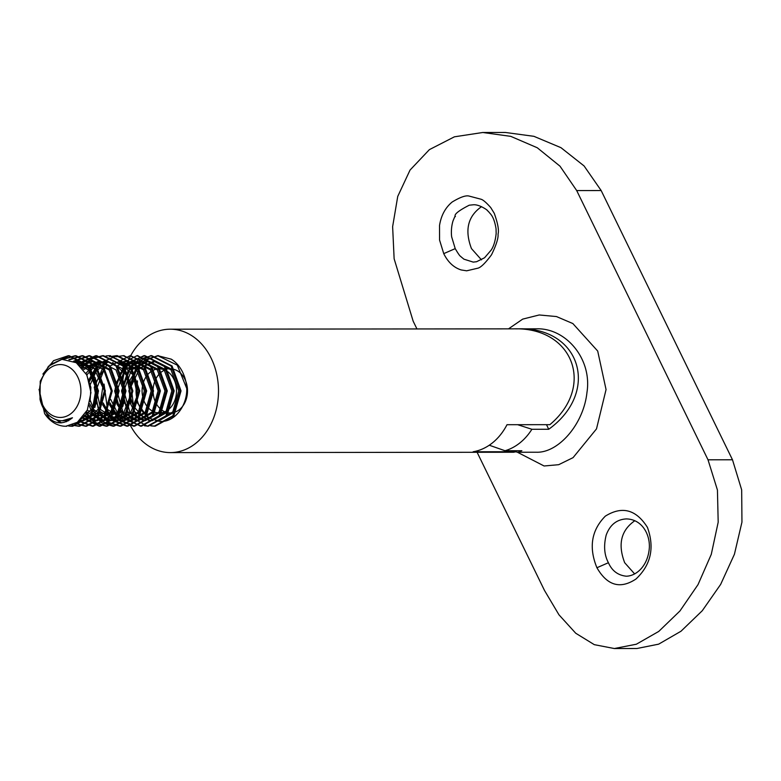 <?xml version="1.0" encoding="UTF-8"?>
<svg xmlns="http://www.w3.org/2000/svg" width="781" height="781" viewBox="0 0 781 781"><rect width="100%" height="100%" fill="white"/><g stroke="black" fill="none" stroke-linecap="round" stroke-linejoin="round"><path stroke-width="1.17" d="M155.185 420.178A29.746 23.245 89.9 0 0 155.224 420.188C170.678 426.367 187.157 408.795 186.776 388.557A35.262 27.54 -90.1 0 0 171.264 359.162L157.616 355.648L140.805 362.345L130.124 379.839L129.334 401.522L138.481 419.192M62.343 420.754A29.746 23.245 -90.1 0 1 40.007 399.335L40.221 381.255L48.471 366.23L61.933 359.328L76.235 362.706L86.925 375.095L90.947 392.599L87.345 409.986L77.348 422.306L65.789 426.26A35.262 27.54 89.9 0 1 44.615 413.579C53.293 424.288 62.578 425.674 72.477 417.767A29.746 23.245 -90.1 0 1 62.343 420.754L72.477 417.767M49.759 418.967L41.754 404.851M49.955 364.834L69.197 355.736L89.542 366.035L98.504 390.969L91.309 415.912L72.711 426.25L69.031 425.909M61.416 422.872L57.931 420.217M63.73 359.182L76.079 355.736L96.424 366.035L105.376 390.949L98.201 415.892L79.594 426.241L72.418 424.923M66.61 421.701L65.174 420.529M69.587 359.807L82.962 355.726L103.307 366.035L112.259 390.969L105.074 415.892L86.466 426.241L75.845 423.273M74.107 361.505L89.835 355.716L110.18 366.016L119.132 390.939L111.947 415.892L93.349 426.231L79.281 420.832M78.168 364.063L96.717 355.706L117.072 366.025L126.014 390.939L118.839 415.863L100.222 426.221L82.727 417.357M82.005 367.675L91.797 358.84L103.59 355.706L123.935 366.006L132.887 390.939L125.702 415.873L107.104 426.211L95.36 422.55L86.164 412.309M109.984 355.706L130.817 366.006L139.77 390.91L132.594 415.863L113.977 426.211L99.06 420.051L89.59 403.699M89.395 381.606L99.958 362.921L117.345 355.687L137.7 365.996L146.652 390.939L139.467 415.863L120.86 426.201L109.047 422.492L99.831 412.134L95.253 397.295L96.395 381.118M123.74 355.687L144.573 365.986L153.525 390.9L146.34 415.853L127.742 426.192L112.562 419.797L103.141 402.898M130.603 355.677L151.455 365.986L160.408 390.9L153.222 415.834L134.615 426.182L119.444 419.787L110.014 402.889M137.476 355.677L158.328 365.967L167.28 390.9L160.095 415.843L141.498 426.182L126.317 419.787L116.896 402.889M116.877 381.724L127.42 362.931L144.866 355.658L165.211 365.977L174.163 390.881L166.978 415.824L148.37 426.172L144.426 425.782M123.925 403.474L122.842 386.702L128.025 370.926L138.422 359.699L151.739 355.658L172.084 365.967L181.036 390.9L173.86 415.824L155.253 426.162L151.309 425.782M130.808 403.465L129.714 386.712L134.898 370.916L145.276 359.709L158.621 355.648M66.893 426.231A35.262 27.54 89.9 0 1 65.789 426.26M186.776 388.557L177.267 365.137L157.616 355.648M150.811 425.87L154.248 426.172L172.855 415.814L180.04 390.881L171.088 365.967L150.733 355.658L130.407 366.006L121.514 390.93L128.738 415.863L147.365 426.172L165.972 415.834L173.157 390.89L164.205 365.967L143.86 355.667L123.535 366.016L114.631 390.959L121.865 415.873L140.492 426.182L159.099 415.834L166.285 390.91L157.332 365.986L136.978 355.667L116.359 366.387M109.516 404.734L119.034 420.344L133.61 426.192L152.217 415.843L159.402 390.89L150.45 365.977L130.105 355.677L109.477 366.387M102.633 404.743L112.171 420.363L126.737 426.201L145.344 415.853L152.52 390.93L143.567 365.986L123.222 355.687L116.349 356.722M104.469 364.249L94.267 387.22L98.875 412.222M99.207 412.807L108.334 422.687L119.854 426.201L138.471 415.843L145.647 390.91L136.695 366.006L116.349 355.687L109.467 356.732M97.596 364.258L88.858 379.859M89.093 405.427L92.002 412.231M92.334 412.807L101.452 422.687L112.981 426.211L131.579 415.863L138.764 390.93L129.802 365.996L109.467 355.697L106.031 355.96M85.666 413.188L94.726 422.794L106.099 426.221L124.716 415.863L131.891 390.939L122.939 366.016L102.594 355.706L91.094 358.674L81.458 367.07M82.23 417.942L99.216 426.231L117.824 415.882L125.009 390.93L116.057 366.016L95.712 355.706L77.592 363.634M78.783 421.242L92.343 426.231L110.951 415.892L118.136 390.959L109.174 366.025L88.829 355.716L73.492 361.203M75.347 423.556L85.461 426.241L104.078 415.882L111.253 390.949L102.301 366.035L81.956 355.726L68.845 359.641M71.92 425.108L78.588 426.241L97.186 415.912L104.371 390.959L95.419 366.025L75.074 355.736L62.607 359.26M56.466 419.787L60.43 422.892M68.552 426.006L71.706 426.25L90.323 415.902L97.498 390.978L88.546 366.055L68.201 355.736L53.586 360.666L42.887 374.079M39.05 389.358L44.615 413.579M144.7 402.566A22.034 17.211 89.9 0 1 144.241 380.22A22.034 17.211 89.9 0 1 159.275 368.866A22.034 17.211 89.9 0 1 176.516 390.89A22.034 17.211 89.9 0 1 159.324 412.944A22.034 17.211 89.9 0 1 144.7 402.566M152.178 419.221A29.746 23.245 89.9 0 1 150.225 418.284M148.654 417.337A29.746 23.245 89.9 0 1 137.417 380.864L137.046 402.352L147.863 417.864M164.781 370.018A22.034 17.211 -90.1 0 0 155.702 402.557A22.034 17.211 -90.1 0 0 164.82 411.782M159.324 412.944L170.326 412.934A22.034 17.211 -90.1 0 0 187.518 390.881A22.034 17.211 -90.1 0 0 170.278 368.857L159.275 368.866M122.998 379.019A61.699 48.197 89.9 0 1 170.238 329.191A61.699 48.197 89.9 0 1 218.504 390.842A61.699 48.197 89.9 0 1 170.365 452.599A61.699 48.197 89.9 0 1 129.421 423.556M170.365 452.599L513.625 452.248L515.987 451.73L473.13 451.769A61.699 48.197 -90.1 0 0 507.006 424.708L549.863 424.669C595.581 386.312 573.01 326.858 513.498 328.85L170.238 329.191M515.499 450.735L515.987 451.73M42.73 404.997A26.447 20.657 -90.1 0 0 69.284 414.799A26.447 20.657 -90.1 0 0 78.5 378.629A26.447 20.657 -90.1 0 0 49.935 368.085A26.447 20.657 -90.1 0 0 42.73 404.997M73.98 361.437L88.819 370.34L96.024 388.674L92.646 408.063L80.58 419.661M79.974 361.232L78.071 361.242L94.296 368.71L102.76 387.405L99.607 407.907L86.808 419.885M76.694 362.999L86.857 361.232L77.465 363.536M79.594 365.254L91.826 361.222L109.135 369.921L116.818 390.959L110.892 411.987L95.331 420.715L83.626 416.214M82.708 368.505L98.709 361.212L115.998 369.911L123.691 390.93L117.765 411.987L102.204 420.715L86.457 411.782M85.939 373.22L94.647 364.385L105.581 361.212M112.659 362.491L126.337 375.026L130.486 395.303L123.476 413.471L109.086 420.705L93.085 411.421M89.229 381.03L96.034 368.954L106.538 362.101M119.532 362.482L133.219 375.026L137.368 395.293L130.349 413.461L115.959 420.695L99.968 411.421M96.258 403.953L95.643 382.651L106.538 365.635M104.068 384.076L107.485 409.41L124.745 420.686L140.307 411.958L146.232 390.93L138.549 369.901L121.24 361.193L119.337 361.193L136.646 369.901L144.329 390.91L138.413 411.948L122.842 420.695L110.951 416.029L102.985 403.494M119.425 362.374L126.219 361.193L143.519 369.882L151.211 390.92L145.286 411.958L129.714 420.686L117.833 416.029L109.867 403.484M121.729 364.629L133.092 361.183L150.391 369.872L158.084 390.89L152.158 411.948L136.597 420.676L125.009 416.263L117.033 404.324L115.227 388.391L120.303 373.22M120.518 372.879L129.177 364.268L139.975 361.173L157.284 369.882L164.967 390.91L159.041 411.938L143.47 420.666L127.889 411.977L121.924 390.949L129.568 369.901L146.857 361.164L164.147 369.852L171.84 390.89L165.914 411.938L150.352 420.666L134.771 411.968L128.806 390.93L136.45 369.891L153.73 361.164L171.039 369.862L178.722 390.881L172.796 411.919L157.235 420.656L159.139 420.656L174.7 411.929L180.626 390.89L172.943 369.862L155.634 361.164L139.779 368.29L131.159 386.253L133.531 406.442L145.373 419.192M155.224 420.188L159.139 420.647M148.312 420.188L152.256 420.666L167.817 411.938L173.743 390.871L166.06 369.862L148.761 361.164L131.472 369.901L123.828 390.939L129.792 411.958L145.373 420.666L160.945 411.938L166.87 390.9L159.178 369.872L141.878 361.173L124.599 369.901L116.945 390.959L122.92 411.987L138.501 420.676L154.072 411.938L159.988 390.9L152.315 369.882L134.996 361.183L122.451 365.44M110.726 399.413L118.419 414.789L131.618 420.686L147.179 411.958L153.115 390.91L145.422 369.882L128.123 361.193L120.001 362.901M104.058 369.813L96.414 389.202L100.661 409.498M100.788 409.722L117.863 420.695L133.434 411.968L139.36 390.91L131.667 369.891L114.368 361.203M107.485 362.423L96.405 370.78L90.157 384.818M90.303 400.458L93.779 409.508M93.905 409.722L110.99 420.695L126.551 411.977L132.477 390.939L124.784 369.901L107.485 361.212L95.799 364.864L86.837 374.929M87.267 410.132L104.107 420.715L115.061 416.79L122.959 406.1L125.614 391.418L122.178 376.647M98.709 361.222L100.612 361.212L83.596 369.628M84.387 415.18L97.234 420.715L112.796 411.987L118.722 390.949L111.029 369.911L93.73 361.222L80.443 366.035M88.448 420.725L90.352 420.725L105.923 411.987L111.839 390.959L104.166 369.93L86.857 361.232M79.857 420.334L83.469 420.734L99.031 412.007L104.966 390.949L97.274 369.93L79.974 361.242L74.878 361.906M94.852 407.457L98.113 392.941L95.214 377.906L86.789 366.348L74.898 361.32M90.069 401.678L90.899 387.405L86.33 373.933M481.555 206.662C467.829 216.21 464.47 230.19 471.47 248.602L481.467 259.848M482.756 132.497L505.375 132.467L533.921 136.324L560.953 147.668L584.081 165.943L601.165 190.544L732.48 459.775L741.677 489.882L741.95 522.138L734.423 554.246L720.648 584.413L702.265 610.732L680.993 631.233L658.676 644.149L636.945 648.503L614.325 648.533L636.369 644.218L658.764 631.419L679.948 610.967L698.029 584.608L711.276 554.364L718.188 522.206L717.436 490.048L708.016 459.804L576.7 190.574L560.006 166.187L537.279 147.765L510.764 136.353L482.756 132.497L454.415 136.812L429.404 149.62L410.045 170.063L397.734 196.421L392.628 226.656L394.132 258.794L413.169 321.196L416.947 328.947M634.67 573.957L624.673 562.71C617.664 544.328 621.022 530.348 634.758 520.771M608.409 562.72C612.001 570.852 617.986 575.343 626.362 576.212C636.388 575.958 648.113 565.922 649.353 547.559C649.948 533.745 641.65 519.189 626.303 518.916C616.717 519.463 610.029 524.812 606.222 534.975C603.528 545.724 604.25 554.969 608.409 562.72L596.928 567.738C588.61 547.442 591.412 530.25 605.324 516.143C622.086 505.737 636.115 509.485 647.439 527.39C654.751 547.696 650.944 564.907 635.988 579.014C620.26 589.401 607.237 585.643 596.928 567.738M455.216 248.622C461.024 258.56 460.517 255.631 460.868 256.656L463.934 259.175L473.208 262.104L476.517 261.742L484.562 257.769L491.151 250.115C493.709 246.357 495.379 240.812 496.16 233.47L496.052 228.784C493.856 215.283 489.814 213.711 488.857 211.963L487.022 210.187C489.296 211.631 479.827 204.007 473.052 204.807L469.254 205.198C448.177 215.976 457.676 216.688 454.796 216.649L453.029 220.867C450.276 229.829 451.808 238.068 451.75 237.16L455.216 248.622L443.735 253.64L439.566 240.07L439.527 225.494C441.109 215.527 445.307 207.707 452.15 202.025C460.312 197.085 466.003 195.113 469.215 196.109L480.998 199.223C483.058 199.79 486.29 202.562 490.712 207.551L494.266 213.32C497.848 223.395 499.108 230.346 498.044 234.173C498.473 238.059 496.296 244.931 491.522 254.791C485.255 263.207 480.627 267.698 477.63 268.244L466.647 270.812L461.2 269.953C453.82 267.629 448.001 262.191 443.735 253.64M477.103 452.287L544.484 590.426L558.971 614.813L575.743 633.245L594.292 644.657L614.325 648.533M508.509 328.85L522.694 319.117L539.222 314.968L556.462 316.559L572.854 323.559L597.699 351.05L606.056 389.563L596.499 428.896L573.069 457.637L558.698 464.685L544.084 465.984L517.354 452.209M536.303 452.228L536.41 452.228C558.239 453.068 583.573 424.444 586.951 392.54C592.349 358.84 565.766 327.708 536.293 328.821L517.891 328.84C580.595 326.624 600.618 391.828 548.731 429.267L531.89 429.277A61.699 48.197 89.9 0 1 505.024 450.744L521.864 450.725L518.018 452.248L515.704 451.848M515.685 328.869L517.891 328.84M505.024 450.744L489.267 445.219M517.666 424.698L531.89 429.277M546.495 424.669L548.731 429.267M708.016 459.804L732.48 459.775M576.7 190.574L601.165 190.544M151.739 355.658L150.733 355.658M144.866 355.658L143.86 355.667M137.983 355.667L136.978 355.667M131.101 355.677L130.105 355.677M124.228 355.687L123.222 355.687M117.345 355.687L116.349 355.687M110.472 355.697L109.467 355.697M103.59 355.706L102.594 355.706M96.717 355.706L95.712 355.716M89.835 355.716L88.829 355.716M82.962 355.726L81.956 355.726M76.079 355.736L75.074 355.736M69.197 355.736L68.201 355.736M155.253 426.162L154.248 426.172M148.37 426.172L147.365 426.172M141.498 426.182L140.492 426.182M134.615 426.192L133.61 426.192M127.742 426.192L126.737 426.192M120.86 426.201L119.854 426.201M113.977 426.211L112.981 426.211M107.104 426.211L106.099 426.221M100.222 426.221L99.216 426.221M93.349 426.231L92.343 426.231M86.466 426.241L85.461 426.241M79.594 426.241L78.588 426.241M72.711 426.25L71.706 426.25M67.81 420.744L68.572 420.744M81.566 420.734L83.469 420.734M95.331 420.715L97.234 420.715M102.204 420.715L104.107 420.705M109.086 420.705L110.99 420.705M115.959 420.695L117.863 420.695M122.842 420.695L124.745 420.686M129.714 420.686L131.618 420.686M136.597 420.676L138.501 420.676M143.47 420.666L145.373 420.666M150.352 420.666L152.256 420.656M91.826 361.222L93.73 361.222M126.219 361.193L128.123 361.183M133.092 361.183L134.996 361.183M139.975 361.173L141.878 361.173M146.857 361.173L148.761 361.164M153.73 361.164L155.634 361.164M536.362 452.228L518.018 452.248"/></g></svg>

